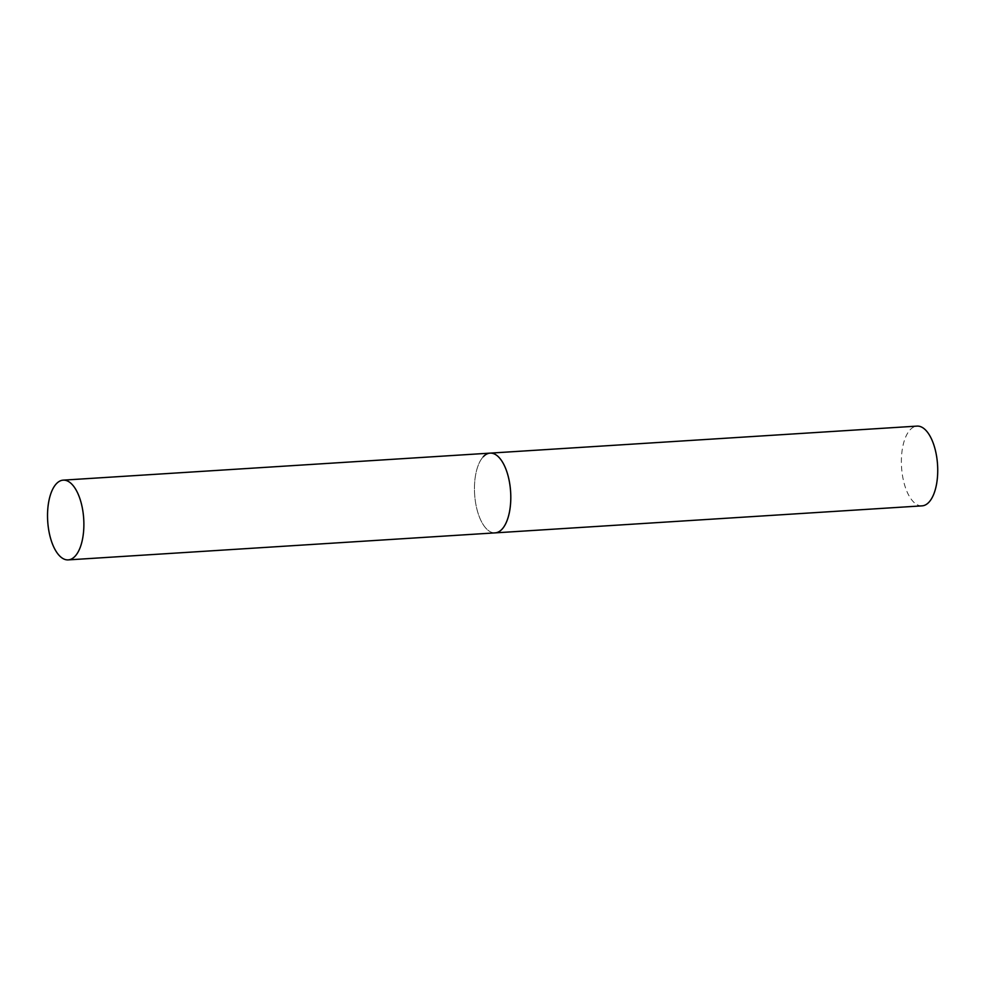 <?xml version="1.0" encoding="UTF-8"?>
<svg xmlns="http://www.w3.org/2000/svg" width="986" height="986" viewBox="0 0 986 986"><rect width="100%" height="100%" fill="white"/><g stroke="black" fill="none" stroke-linecap="round" stroke-linejoin="round"><path stroke-width="0.74" stroke-dasharray="4.93 3.7" d="M490.104 453.129A39.958 18.044 -93.6 0 0 477.014 509.54A39.958 18.044 -93.6 0 0 495.145 532.871A39.958 18.044 86.4 0 1 475.474 502.022A39.958 18.044 86.4 0 1 483.3 456.703M922.07 505.855A39.958 18.044 86.4 0 1 902.4 475.005A39.958 18.044 86.4 0 1 910.226 429.686A39.958 18.044 86.4 0 1 917.029 426.112"/><path stroke-width="1.48" d="M483.3 456.703A39.958 18.044 86.4 0 1 490.104 453.129L917.029 426.112A39.958 18.044 86.4 0 1 936.7 456.962A39.958 18.044 86.4 0 1 928.874 502.281A39.958 18.044 86.4 0 1 922.07 505.855L495.145 532.871A39.958 18.044 -93.6 0 0 508.234 476.46A39.958 18.044 -93.6 0 0 490.104 453.129A39.958 18.044 86.4 0 1 509.774 483.978A39.958 18.044 86.4 0 1 501.948 529.297A39.958 18.044 86.4 0 1 495.145 532.871L68.219 559.888A39.958 18.044 -93.6 0 0 81.32 503.476A39.958 18.044 -93.6 0 0 63.178 480.145A39.958 18.044 -93.6 0 0 50.089 536.557A39.958 18.044 -93.6 0 0 68.219 559.888M490.104 453.129L63.178 480.145"/></g></svg>
